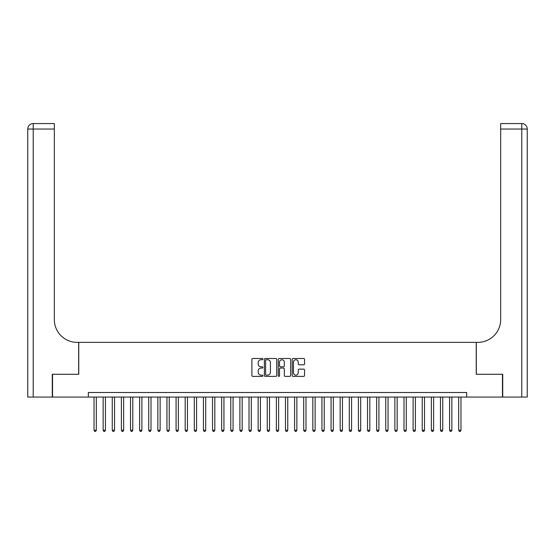 <?xml version="1.0" encoding="UTF-8"?>
<svg xmlns="http://www.w3.org/2000/svg" width="555" height="555" viewBox="0 0 555 555"><rect width="100%" height="100%" fill="white"/><g stroke="black" fill="none" stroke-linecap="round" stroke-linejoin="round"><path stroke-width="0.83" d="M262.91 359.113A0.624 0.624 0 0 0 262.286 358.488L252.782 358.488A0.895 0.895 0 0 0 251.887 359.383L251.887 375.492A0.895 0.895 0 0 0 252.782 376.387L262.286 376.387A0.624 0.624 0 0 0 262.91 375.756A0.624 0.624 0 0 0 262.286 375.131L261.058 375.131A2.865 2.865 0 0 1 258.193 372.266L258.193 370.927A2.865 2.865 0 0 1 261.058 368.062L262.286 368.062A0.624 0.624 0 0 0 262.91 367.438A0.624 0.624 0 0 0 262.286 366.806L261.058 366.806A2.865 2.865 0 0 1 258.193 363.948L258.193 362.602A2.865 2.865 0 0 1 261.058 359.737L262.286 359.737A0.624 0.624 0 0 0 262.91 359.113M303.654 364.795A0.895 0.895 0 0 0 304.549 363.9L304.549 359.383A0.895 0.895 0 0 0 303.654 358.488L293.096 358.488A0.895 0.895 0 0 0 292.201 359.383L292.201 375.492A0.895 0.895 0 0 0 293.096 376.387L303.654 376.387A0.895 0.895 0 0 0 304.549 375.492L304.549 370.032A0.895 0.895 0 0 0 303.654 369.137L299.131 369.137A0.895 0.895 0 0 0 298.236 370.032L298.236 372.738A2.393 2.393 0 0 1 295.843 375.131A2.393 2.393 0 0 1 293.449 372.738L293.449 362.131A2.393 2.393 0 0 1 295.843 359.737A2.393 2.393 0 0 1 298.236 362.131L298.236 363.9A0.895 0.895 0 0 0 299.131 364.795L303.654 364.795M88.328 397.068L52.545 397.068L52.545 374.271L78.754 374.271L78.754 342.366L476.245 342.366L476.245 374.271L502.455 374.271L502.455 397.068L466.672 397.068L466.672 392.503L88.328 392.503L88.328 397.068L466.672 397.068M276.716 359.383A0.895 0.895 0 0 0 275.821 358.488L265.262 358.488A0.895 0.895 0 0 0 264.367 359.383L264.367 375.492A0.895 0.895 0 0 0 265.262 376.387L275.821 376.387A0.895 0.895 0 0 0 276.716 375.492L276.716 359.383M279.179 358.488L289.738 358.488A0.895 0.895 0 0 1 290.633 359.383L290.633 375.492A0.895 0.895 0 0 1 289.738 376.387L285.221 376.387A0.895 0.895 0 0 1 284.326 375.492L284.326 368.957A0.895 0.895 0 0 0 283.432 368.062L280.428 368.062A0.895 0.895 0 0 0 279.533 368.957L279.533 375.756A0.624 0.624 0 0 1 278.908 376.387A0.624 0.624 0 0 1 278.284 375.756L278.284 359.383A0.895 0.895 0 0 1 279.179 358.488M266.247 359.737A0.624 0.624 0 0 0 265.623 360.368L265.623 374.507A0.624 0.624 0 0 0 266.247 375.131L267.545 375.131A2.865 2.865 0 0 0 270.41 372.266L270.41 362.602A2.865 2.865 0 0 0 267.545 359.737L266.247 359.737M284.326 362.179A2.393 2.393 0 0 0 281.926 359.786A2.393 2.393 0 0 0 279.533 362.179L279.533 365.912A0.895 0.895 0 0 0 280.428 366.806L283.432 366.806A0.895 0.895 0 0 0 284.326 365.912L284.326 362.179M94.031 397.068L94.031 430.25L96.306 430.25L96.306 397.068M96.306 430.25L95.626 431.436L94.711 431.436L94.031 430.25M52.274 374.271L78.664 374.271L78.664 342.366L77.117 342.366A22.79 22.79 0 0 1 54.328 319.576L54.328 129.037L33.217 129.037L33.217 397.068L52.274 397.068L52.274 374.271M33.217 397.068L27.75 397.068L27.75 129.037A5.467 5.467 0 0 1 33.217 123.564L54.328 123.564L54.328 129.037M54.328 123.564L33.217 123.564A5.467 5.467 0 0 0 27.75 129.037L33.217 129.037L33.217 123.564M77.117 342.366A22.79 22.79 0 0 1 54.328 319.576M521.783 397.068L521.783 129.037L527.25 129.037A5.467 5.467 0 0 0 521.783 123.564A5.467 5.467 0 0 1 527.25 129.037L527.25 397.068L502.726 397.068L502.726 374.271L476.336 374.271L476.336 342.366L477.883 342.366A22.79 22.79 0 0 0 500.672 319.576L500.672 123.564L521.783 123.564L500.672 123.564M477.883 342.366A22.79 22.79 0 0 0 500.672 319.576M103.147 397.068L103.147 430.25L105.422 430.25L105.422 397.068M105.422 430.25L104.742 431.436L103.827 431.436L103.147 430.25M112.263 397.068L112.263 430.25L114.538 430.25L114.538 397.068M114.538 430.25L113.858 431.436L112.943 431.436L112.263 430.25M121.379 397.068L121.379 430.25L123.654 430.25L123.654 397.068M123.654 430.25L122.974 431.436L122.058 431.436L121.379 430.25M130.494 397.068L130.494 430.25L132.777 430.25L132.777 397.068M132.777 430.25L132.09 431.436L131.181 431.436L130.494 430.25M139.61 397.068L139.61 430.25L141.893 430.25L141.893 397.068M141.893 430.25L141.206 431.436L140.297 431.436L139.61 430.25M148.726 397.068L148.726 430.25L151.009 430.25L151.009 397.068M151.009 430.25L150.322 431.436L149.413 431.436L148.726 430.25M157.842 397.068L157.842 430.25L160.124 430.25L160.124 397.068M160.124 430.25L159.438 431.436L158.529 431.436L157.842 430.25M166.958 397.068L166.958 430.25L169.24 430.25L169.24 397.068M169.24 430.25L168.554 431.436L167.645 431.436L166.958 430.25M176.081 397.068L176.081 430.25L178.356 430.25L178.356 397.068M178.356 430.25L177.676 431.436L176.761 431.436L176.081 430.25M185.197 397.068L185.197 430.25L187.472 430.25L187.472 397.068M187.472 430.25L186.792 431.436L185.876 431.436L185.197 430.25M194.312 397.068L194.312 430.25L196.588 430.25L196.588 397.068M196.588 430.25L195.908 431.436L194.992 431.436L194.312 430.25M203.428 397.068L203.428 430.25L205.704 430.25L205.704 397.068M205.704 430.25L205.024 431.436L204.108 431.436L203.428 430.25M212.544 397.068L212.544 430.25L214.827 430.25L214.827 397.068M214.827 430.25L214.14 431.436L213.231 431.436L212.544 430.25M221.66 397.068L221.66 430.25L223.942 430.25L223.942 397.068M223.942 430.25L223.256 431.436L222.347 431.436L221.66 430.25M230.776 397.068L230.776 430.25L233.058 430.25L233.058 397.068M233.058 430.25L232.372 431.436L231.463 431.436L230.776 430.25M239.892 397.068L239.892 430.25L242.174 430.25L242.174 397.068M242.174 430.25L241.487 431.436L240.579 431.436L239.892 430.25M249.008 397.068L249.008 430.25L251.29 430.25L251.29 397.068M251.29 430.25L250.603 431.436L249.695 431.436L249.008 430.25M258.13 397.068L258.13 430.25L260.406 430.25L260.406 397.068M260.406 430.25L259.719 431.436L258.81 431.436L258.13 430.25M267.246 397.068L267.246 430.25L269.522 430.25L269.522 397.068M269.522 430.25L268.842 431.436L267.926 431.436L267.246 430.25M276.362 397.068L276.362 430.25L278.638 430.25L278.638 397.068M278.638 430.25L277.958 431.436L277.042 431.436L276.362 430.25M285.478 397.068L285.478 430.25L287.754 430.25L287.754 397.068M287.754 430.25L287.074 431.436L286.158 431.436L285.478 430.25M294.594 397.068L294.594 430.25L296.87 430.25L296.87 397.068M296.87 430.25L296.19 431.436L295.281 431.436L294.594 430.25M303.71 397.068L303.71 430.25L305.992 430.25L305.992 397.068M305.992 430.25L305.305 431.436L304.397 431.436L303.71 430.25M312.826 397.068L312.826 430.25L315.108 430.25L315.108 397.068M315.108 430.25L314.421 431.436L313.513 431.436L312.826 430.25M321.942 397.068L321.942 430.25L324.224 430.25L324.224 397.068M324.224 430.25L323.537 431.436L322.628 431.436L321.942 430.25M331.058 397.068L331.058 430.25L333.34 430.25L333.34 397.068M333.34 430.25L332.653 431.436L331.744 431.436L331.058 430.25M340.173 397.068L340.173 430.25L342.456 430.25L342.456 397.068M342.456 430.25L341.769 431.436L340.86 431.436L340.173 430.25M349.296 397.068L349.296 430.25L351.572 430.25L351.572 397.068M351.572 430.25L350.892 431.436L349.976 431.436L349.296 430.25M358.412 397.068L358.412 430.25L360.688 430.25L360.688 397.068M360.688 430.25L360.008 431.436L359.092 431.436L358.412 430.25M367.528 397.068L367.528 430.25L369.803 430.25L369.803 397.068M369.803 430.25L369.124 431.436L368.208 431.436L367.528 430.25M376.644 397.068L376.644 430.25L378.919 430.25L378.919 397.068M378.919 430.25L378.239 431.436L377.324 431.436L376.644 430.25M385.76 397.068L385.76 430.25L388.042 430.25L388.042 397.068M388.042 430.25L387.355 431.436L386.446 431.436L385.76 430.25M394.876 397.068L394.876 430.25L397.158 430.25L397.158 397.068M397.158 430.25L396.471 431.436L395.562 431.436L394.876 430.25M403.991 397.068L403.991 430.25L406.274 430.25L406.274 397.068M406.274 430.25L405.587 431.436L404.678 431.436L403.991 430.25M413.107 397.068L413.107 430.25L415.39 430.25L415.39 397.068M415.39 430.25L414.703 431.436L413.794 431.436L413.107 430.25M422.223 397.068L422.223 430.25L424.506 430.25L424.506 397.068M424.506 430.25L423.819 431.436L422.91 431.436L422.223 430.25M431.346 397.068L431.346 430.25L433.621 430.25L433.621 397.068M433.621 430.25L432.942 431.436L432.026 431.436L431.346 430.25M440.462 397.068L440.462 430.25L442.737 430.25L442.737 397.068M442.737 430.25L442.058 431.436L441.142 431.436L440.462 430.25M449.578 397.068L449.578 430.25L451.853 430.25L451.853 397.068M451.853 430.25L451.173 431.436L450.258 431.436L449.578 430.25M458.694 397.068L458.694 430.25L460.969 430.25L460.969 397.068M460.969 430.25L460.289 431.436L459.373 431.436L458.694 430.25M521.783 123.564L521.783 129.037L500.672 129.037"/></g></svg>

